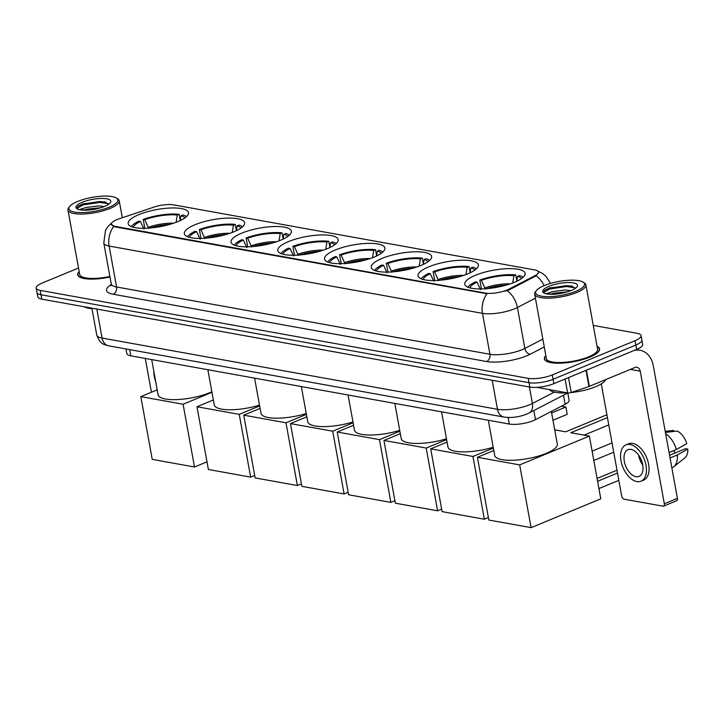 <?xml version="1.0" encoding="UTF-8"?>
<svg xmlns="http://www.w3.org/2000/svg" width="724" height="724" viewBox="0 0 724 724"><rect width="100%" height="100%" fill="white"/><g stroke="black" fill="none" stroke-linecap="round" stroke-linejoin="round"><path stroke-width="1.09" d="M327.438 248.613A30.652 8.706 -10.3 0 0 338.126 239.617A30.652 8.706 -10.3 0 0 319.981 234.992A30.652 8.706 -10.3 0 0 288.487 241.59A30.652 8.706 -10.3 0 0 277.799 250.585A30.652 8.706 -10.3 0 0 295.944 255.21A30.652 8.706 -10.3 0 0 327.438 248.613M467.668 273.88A30.652 8.706 -10.3 0 0 478.356 264.884A30.652 8.706 -10.3 0 0 460.211 260.26A30.652 8.706 -10.3 0 0 428.717 266.857A30.652 8.706 -10.3 0 0 418.029 275.853A30.652 8.706 -10.3 0 0 436.174 280.478A30.652 8.706 -10.3 0 0 467.668 273.88M420.925 265.455A30.652 8.706 -10.3 0 0 431.613 256.468A30.652 8.706 -10.3 0 0 413.467 251.834A30.652 8.706 -10.3 0 0 381.973 258.432A30.652 8.706 -10.3 0 0 371.285 267.428A30.652 8.706 -10.3 0 0 389.431 272.052A30.652 8.706 -10.3 0 0 420.925 265.455M374.181 257.029A30.652 8.706 -10.3 0 0 384.869 248.042A30.652 8.706 -10.3 0 0 366.724 243.409A30.652 8.706 -10.3 0 0 335.23 250.015A30.652 8.706 -10.3 0 0 324.542 259.002A30.652 8.706 -10.3 0 0 342.687 263.636A30.652 8.706 -10.3 0 0 374.181 257.029M280.695 240.187A30.652 8.706 -10.3 0 0 291.383 231.2A30.652 8.706 -10.3 0 0 273.238 226.567A30.652 8.706 -10.3 0 0 241.744 233.164A30.652 8.706 -10.3 0 0 231.065 242.16A30.652 8.706 -10.3 0 0 249.21 246.784A30.652 8.706 -10.3 0 0 280.695 240.187M233.952 231.761A30.652 8.706 -10.3 0 0 244.64 222.775A30.652 8.706 -10.3 0 0 226.494 218.141A30.652 8.706 -10.3 0 0 195 224.748A30.652 8.706 -10.3 0 0 184.321 233.734A30.652 8.706 -10.3 0 0 202.467 238.368A30.652 8.706 -10.3 0 0 233.952 231.761M177.805 221.644A30.652 8.706 -10.3 0 0 188.493 212.657A30.652 8.706 -10.3 0 0 170.348 208.023A30.652 8.706 -10.3 0 0 138.854 214.63A30.652 8.706 -10.3 0 0 128.166 223.616A30.652 8.706 -10.3 0 0 146.311 228.25A30.652 8.706 -10.3 0 0 177.805 221.644M514.411 282.297A30.652 8.706 -10.3 0 0 525.099 273.31A30.652 8.706 -10.3 0 0 506.954 268.676A30.652 8.706 -10.3 0 0 475.46 275.283A30.652 8.706 -10.3 0 0 464.772 284.27A30.652 8.706 -10.3 0 0 482.917 288.903A30.652 8.706 -10.3 0 0 514.411 282.297M567.788 392.978L569.1 400.191A17.349 4.932 169.7 0 1 565.154 404.309L535.498 419.658A17.349 4.932 169.7 0 1 533.389 420.626A17.349 4.932 169.7 0 1 509.298 424.038L130.818 355.837A17.349 4.932 169.7 0 1 126.818 353.538L125.976 348.95M507.026 290.016A15.62 4.435 -10.3 0 0 508.918 289.148L534.873 275.726A15.62 4.435 -10.3 0 0 538.421 272.016A15.62 4.435 -10.3 0 0 534.819 269.943L173.479 204.838A15.62 4.435 -10.3 0 0 153.995 207.091L118.971 218.883A15.62 4.435 -10.3 0 0 111.333 224.277A15.62 4.435 -10.3 0 0 114.935 226.35L485.351 293.093A15.62 4.435 -10.3 0 0 507.026 290.016M545.851 355.629A28.055 7.964 -10.3 0 0 544.394 358.914A28.055 7.964 -10.3 0 0 560.991 363.149A28.055 7.964 -10.3 0 0 589.816 357.113A28.055 7.964 -10.3 0 0 599.59 348.887A28.055 7.964 -10.3 0 0 597.074 346.325M535.407 298.179L517.407 307.492A23.141 6.57 169.7 0 1 514.61 308.786A23.141 6.57 169.7 0 1 482.483 313.338A20.245 15.457 -79.8 0 1 487.026 293.745L115.035 226.883L111.342 224.322M544.086 285.654A20.245 14.245 -117.4 0 0 536.176 275.772L509.062 289.944L505.252 291.166M641.102 335.61L642.686 344.334A17.349 4.932 -10.3 0 1 636.64 349.43L553.887 383.648A17.349 4.932 -10.3 0 1 529.796 387.059L41.793 299.13A17.349 4.932 -10.3 0 1 37.784 296.831L36.996 292.46A17.349 4.932 -10.3 0 0 40.996 294.768L529 382.697A17.349 4.932 -10.3 0 0 553.091 379.286L635.844 345.058A17.349 4.932 -10.3 0 0 641.889 339.972A17.349 4.932 -10.3 0 1 635.844 345.058L553.091 379.286A17.349 4.932 -10.3 0 1 529 382.697L40.996 294.768A17.349 4.932 -10.3 0 1 36.996 292.46L36.2 288.098A17.349 4.932 -10.3 0 0 40.209 290.396L528.203 378.335A17.349 4.932 -10.3 0 0 552.294 374.914L635.048 340.696A17.349 4.932 -10.3 0 0 641.102 335.61A17.349 4.932 -10.3 0 0 637.093 333.312L593.273 325.411M535.896 275.88L536.783 276.016M79.169 271.536A28.055 7.964 -10.3 0 0 77.703 274.821A28.055 7.964 -10.3 0 0 109.976 277.002M78.527 268.007L42.245 283.012A17.349 4.932 -10.3 0 0 36.2 288.098M536.783 387.349L567.598 392.906L565.082 379.014M634.324 350.389A23.141 17.666 -79.8 0 1 639.98 350.217A23.141 17.666 -79.8 0 1 653.301 365.783L677.402 498.374A2.896 1.674 67.5 0 1 676.669 500.718L663.6 506.121A2.896 1.674 -112.5 0 0 664.333 503.786L640.233 371.186A5.783 4.416 100.2 0 0 636.903 367.294A5.783 4.416 100.2 0 0 634.885 367.53L589.345 386.363A2.896 0.824 169.7 0 1 588.938 386.516L571.209 392.48A2.896 0.824 169.7 0 1 567.598 392.906M601.309 383.883L621.708 496.103A2.896 1.674 -112.5 0 0 624.034 499.162L662.994 506.176A2.896 1.674 -112.5 0 0 663.6 506.121M635.98 476.682A14.462 8.38 -112.5 0 0 639.03 476.41A14.462 8.38 -112.5 0 0 642.107 462.256A14.462 8.38 -112.5 0 0 631.02 449.405A14.462 8.38 -112.5 0 0 627.98 449.685A14.462 8.38 -112.5 0 0 624.903 463.831A14.462 8.38 -112.5 0 0 635.98 476.682M671.845 467.84L672.153 467.713A19.086 11.068 -112.5 0 0 673.754 466.772L684.931 457.821A15.041 8.715 -112.5 0 0 687.8 449.088L685.538 448.681L669.564 455.287M641.021 481.216L643.627 480.139A19.666 11.403 -112.5 0 0 647.817 460.898A19.666 11.403 -112.5 0 0 632.749 443.414A19.666 11.403 -112.5 0 0 628.604 443.794L625.989 444.871A19.666 11.403 -112.5 0 0 621.807 464.111A19.666 11.403 -112.5 0 0 636.876 481.596A19.666 11.403 -112.5 0 0 641.021 481.216A19.666 11.403 -112.5 0 0 645.202 461.975A19.666 11.403 -112.5 0 0 630.133 444.491A19.666 11.403 -112.5 0 0 625.989 444.871M665.41 432.391L677.239 431.079A15.041 8.715 -112.5 0 1 686.804 443.631L676.352 449.504L669.067 452.527M676.352 449.504A19.086 11.068 -112.5 0 0 665.646 433.721M673.754 431.468L673.564 430.418L665.211 431.341L672.424 430.545M673.564 450.663A11.566 6.706 -112.5 0 0 675.374 452.889M673.754 466.772A19.086 11.068 -112.5 0 0 677.347 454.962L687.8 449.088M670.053 457.975L677.347 454.962M638.622 455.088A14.462 8.38 -112.5 0 0 642.749 465.061M544.294 285.573A24.869 7.068 -10.3 0 0 536.348 290.614A24.869 7.068 -10.3 0 0 547.082 296.668A24.869 7.068 -10.3 0 0 575.897 291.265A24.869 7.068 -10.3 0 0 583.091 282.116A24.869 7.068 -10.3 0 0 544.294 285.573M536.348 290.614L535.443 291.799A26.028 7.394 -10.3 0 0 534.683 294.17A26.028 7.394 -10.3 0 0 550.086 298.098A26.028 7.394 -10.3 0 0 576.829 292.496A26.028 7.394 -10.3 0 0 585.897 284.858A26.028 7.394 -10.3 0 0 584.359 282.912L583.091 282.116M534.683 294.17L546.385 358.552A26.028 7.394 -10.3 0 0 561.788 362.48A26.028 7.394 -10.3 0 0 588.531 356.878A26.028 7.394 -10.3 0 0 597.599 349.249L585.897 284.858M545.896 355.855A27.765 7.883 -10.3 0 0 544.674 358.86A27.765 7.883 -10.3 0 0 561.109 363.059A27.765 7.883 -10.3 0 0 589.635 357.077A27.765 7.883 -10.3 0 0 599.309 348.932A27.765 7.883 -10.3 0 0 597.11 346.543M549.38 389.621A28.924 8.217 -10.3 0 0 567.272 392.842M571.001 392.553A28.924 8.217 -10.3 0 0 595.716 386.679A28.924 8.217 -10.3 0 0 605.644 379.62M545.914 293.754L552.638 291.6L565.525 289.98L570.784 290.668M550.376 294.279L552.955 293.338L567.526 291.799M550.267 292.451A13.068 3.71 -10.3 0 0 548.285 294.143M571.336 290.451A17.702 5.023 -10.3 0 0 577.001 286.849A17.702 5.023 -10.3 0 0 569.336 282.55A17.702 5.023 -10.3 0 0 548.846 286.396A17.702 5.023 -10.3 0 0 543.715 292.903A17.702 5.023 -10.3 0 0 571.336 290.451M575.091 288.523L571.761 285.998L549.932 287.817L544.801 290.224L543.434 292.107L544.104 293.12M543.606 292.559L549.715 288.985L566.458 286.514L574.784 287.709M544.683 290.315L549.561 288.116L566.304 285.654L572.521 286.242M553.643 294.234L564.304 292.668M488.311 420.255L494.7 455.432A31.811 9.032 -10.3 0 0 513.533 460.238A31.811 9.032 -10.3 0 0 546.213 453.387A31.811 9.032 -10.3 0 0 557.299 444.056L551.371 411.44M480.591 289.718L477.016 282.134L475.469 281.853A28.924 8.217 -10.3 0 0 467.985 287.274M481.433 288.948L479.822 280.052A28.924 8.217 -10.3 0 1 515.75 274.957L516.836 280.903M523.144 277.247A28.924 8.217 -10.3 0 0 519.434 275.618L517.588 276.378L516.773 281.256M477.016 282.134A26.489 7.521 -10.3 0 0 469.921 287.917M515.75 274.957L513.913 275.717A26.489 7.521 -10.3 0 0 481.37 280.333L479.822 280.052M521.551 278.532A26.489 7.521 -10.3 0 0 517.588 276.378M512.701 282.975L513.913 275.717M481.37 280.333L485.324 289.102M618.839 480.347L598.92 488.582M607.436 417.594L570.82 432.735L589.381 436.083L600.784 498.836L531.09 527.651L488.836 520.031L477.433 457.287L493.804 450.509M597.074 478.437L616.993 470.193M554.72 429.839L565.679 431.812L606.92 414.752M477.433 457.287L519.687 464.899L531.09 527.651M589.381 436.083L519.687 464.899M617.518 473.034L597.59 481.27M584.06 435.124L608.766 424.907M441.568 411.829L447.957 447.007A31.811 9.032 -10.3 0 0 493.207 447.215M433.848 281.292L430.273 273.708L428.726 273.428A28.924 8.217 -10.3 0 0 421.241 278.849M434.699 280.523L433.079 271.627A28.924 8.217 -10.3 0 1 469.016 266.532L470.093 272.477M476.401 268.821A28.924 8.217 -10.3 0 0 472.691 267.192L470.844 267.952L470.03 272.83M430.273 273.708A26.489 7.521 -10.3 0 0 423.187 279.491M469.016 266.532L467.17 267.292A26.489 7.521 -10.3 0 0 434.626 271.907L433.079 271.627M474.808 270.106A26.489 7.521 -10.3 0 0 470.844 267.952M465.957 274.55L467.17 267.292M434.626 271.907L438.59 280.677M488.383 517.56L484.356 519.226L442.093 511.615L430.69 448.862L447.061 442.093M430.69 448.862L472.953 456.473L484.356 519.226M493.361 448.038L472.953 456.473M551.643 412.915L565.887 407.024L561.453 406.227M565.887 407.024L567.218 414.336L565.887 407.024M552.973 420.228L567.218 414.336M394.824 403.413L401.214 438.59A31.811 9.032 -10.3 0 0 446.464 438.789M387.105 272.876L383.53 265.292L381.982 265.011A28.924 8.217 -10.3 0 0 374.498 270.423M387.955 272.097L386.335 263.21A28.924 8.217 -10.3 0 1 422.273 258.115L423.35 264.052M429.658 260.405A28.924 8.217 -10.3 0 0 425.947 258.776L424.11 259.536L423.296 264.405M383.53 265.292A26.489 7.521 -10.3 0 0 376.444 271.066M422.273 258.115L420.427 258.875A26.489 7.521 -10.3 0 0 387.892 263.491L386.335 263.21M428.065 261.69A26.489 7.521 -10.3 0 0 424.11 259.536M419.214 266.133L420.427 258.875M387.892 263.491L391.847 272.251M441.64 509.135L437.613 510.8L395.349 503.189L383.946 440.436L400.318 433.667M383.946 440.436L426.21 448.056L437.613 510.8M446.618 439.613L426.21 448.056M348.081 394.987L354.47 430.165A31.811 9.032 -10.3 0 0 399.72 430.364M340.361 264.45L336.787 256.866L335.239 256.586A28.924 8.217 -10.3 0 0 327.755 262.007M341.212 263.681L339.592 254.785A28.924 8.217 -10.3 0 1 375.53 249.689L376.607 255.635M382.915 251.979A28.924 8.217 -10.3 0 0 379.204 250.35L377.367 251.11L376.552 255.988M336.787 256.866A26.489 7.521 -10.3 0 0 329.701 262.649M375.53 249.689L373.693 250.45A26.489 7.521 -10.3 0 0 341.149 255.065L339.592 254.785M381.322 253.264A26.489 7.521 -10.3 0 0 377.367 251.11M372.48 257.708L373.693 250.45M341.149 255.065L345.104 263.835M394.906 500.709L390.87 502.384L348.606 494.764L337.203 432.02L353.584 425.241M337.203 432.02L379.466 439.631L390.87 502.384M399.874 431.196L379.466 439.631M301.338 386.562L307.736 421.739A31.811 9.032 -10.3 0 0 352.977 421.947M293.618 256.024L290.053 248.441L288.496 248.16A28.924 8.217 -10.3 0 0 281.012 253.581M294.469 255.255L292.849 246.359A28.924 8.217 -10.3 0 1 328.787 241.264L329.863 247.21M336.171 243.554A28.924 8.217 -10.3 0 0 332.461 241.925L330.624 242.685L329.809 247.563M290.053 248.441A26.489 7.521 -10.3 0 0 282.957 254.224M328.787 241.264L326.949 242.024A26.489 7.521 -10.3 0 0 294.406 246.64L292.849 246.359M334.579 244.839A26.489 7.521 -10.3 0 0 330.624 242.685M325.737 249.282L326.949 242.024M294.406 246.64L298.36 255.409M348.163 492.293L344.126 493.958L301.863 486.347L290.46 423.594L306.84 416.825M290.46 423.594L332.723 431.205L344.126 493.958M353.131 422.771L332.723 431.205M254.595 378.145L260.993 413.323A31.811 9.032 -10.3 0 0 306.234 413.522M246.875 247.608L243.309 240.024L241.753 239.744A28.924 8.217 -10.3 0 0 234.268 245.155M247.726 246.83L246.106 237.943A28.924 8.217 -10.3 0 1 282.043 232.847L283.12 238.784M289.428 235.137A28.924 8.217 -10.3 0 0 285.718 233.508L283.88 234.268L283.066 239.137M243.309 240.024A26.489 7.521 -10.3 0 0 236.214 245.798M282.043 232.847L280.206 233.608A26.489 7.521 -10.3 0 0 247.662 238.223L246.106 237.943M287.844 236.413A26.489 7.521 -10.3 0 0 283.88 234.268M278.993 240.866L280.206 233.608M247.662 238.223L251.617 246.984M301.419 483.867L297.383 485.533L255.129 477.921L243.726 415.169L260.097 408.399M243.726 415.169L285.98 422.789L297.383 485.533M306.388 414.345L285.98 422.789M207.851 369.72L214.25 404.897A31.811 9.032 -10.3 0 0 259.5 405.096M200.141 239.182L196.566 231.599L195.009 231.318A28.924 8.217 -10.3 0 0 187.534 236.739M200.982 238.413L199.372 229.517A28.924 8.217 -10.3 0 1 235.3 224.422L236.386 230.368M242.694 226.712A28.924 8.217 -10.3 0 0 238.974 225.083L237.137 225.843L236.323 230.721M196.566 231.599A26.489 7.521 -10.3 0 0 189.471 237.382M235.3 224.422L233.463 225.182A26.489 7.521 -10.3 0 0 200.919 229.798L199.372 229.517M241.101 227.997A26.489 7.521 -10.3 0 0 237.137 225.843M232.25 232.44L233.463 225.182M200.919 229.798L204.874 238.567M254.676 475.442L250.64 477.116L208.385 469.496L196.982 406.752L213.354 399.974M196.982 406.752L239.237 414.363L250.64 477.116M259.644 405.929L239.237 414.363M151.705 359.602L158.094 394.779A31.811 9.032 -10.3 0 0 176.928 399.585A31.811 9.032 -10.3 0 0 209.607 392.734A31.811 9.032 -10.3 0 0 211.861 391.747M143.986 229.065L140.411 221.481L138.863 221.2A28.924 8.217 -10.3 0 0 131.379 226.621M144.836 228.295L143.216 219.399A28.924 8.217 -10.3 0 1 179.154 214.304L180.231 220.25M186.539 216.594A28.924 8.217 -10.3 0 0 182.828 214.965L180.991 215.725L180.176 220.603M140.411 221.481A26.489 7.521 -10.3 0 0 133.325 227.264M179.154 214.304L177.317 215.064A26.489 7.521 -10.3 0 0 144.773 219.68L143.216 219.399M184.946 217.879A26.489 7.521 -10.3 0 0 180.991 215.725M176.104 222.322L177.317 215.064M144.773 219.68L148.728 228.449M206.992 461.831L194.494 466.998L152.23 459.378L140.827 396.634L157.208 389.856M140.827 396.634L183.091 404.245L194.494 466.998M211.96 392.308L183.091 404.245M151.425 392.245L145.289 358.443M153.877 371.566A19.666 11.403 -112.5 0 0 155.778 382.019M77.604 201.48A24.869 7.068 -10.3 0 0 69.658 206.512A24.869 7.068 -10.3 0 0 80.4 212.575A24.869 7.068 -10.3 0 0 109.206 207.173A24.869 7.068 -10.3 0 0 116.401 198.023A24.869 7.068 -10.3 0 0 77.604 201.48M69.658 206.512L68.753 207.707A26.028 7.394 -10.3 0 0 67.993 210.069A26.028 7.394 -10.3 0 0 83.405 214.005A26.028 7.394 -10.3 0 0 110.139 208.394A26.028 7.394 -10.3 0 0 119.216 200.765A26.028 7.394 -10.3 0 0 117.677 198.819L116.401 198.023M67.993 210.069L79.694 274.459A26.028 7.394 -10.3 0 0 109.876 276.432M79.206 271.762A27.765 7.883 -10.3 0 0 77.993 274.767A27.765 7.883 -10.3 0 0 109.958 276.921M84.192 306.768A28.924 8.217 -10.3 0 0 91.957 308.677M79.224 209.661L85.948 207.507L98.835 205.888L104.102 206.575M83.685 210.186L86.265 209.245L100.835 207.707M83.586 208.358A13.068 3.71 -10.3 0 0 81.595 210.05M104.654 206.349A17.702 5.023 -10.3 0 0 110.31 202.756A17.702 5.023 -10.3 0 0 102.645 198.457A17.702 5.023 -10.3 0 0 82.165 202.304A17.702 5.023 -10.3 0 0 77.025 208.811A17.702 5.023 -10.3 0 0 104.654 206.349M108.401 204.43L105.08 201.905L83.242 203.725L78.12 206.132L76.744 208.014L77.414 209.028M76.925 208.467L83.034 204.892L99.776 202.421L108.102 203.616M77.993 206.222L82.871 204.023L99.613 201.553L105.831 202.141M86.961 210.141L97.613 208.575M533.832 410.535L535.498 419.658M508.918 289.148L509.062 289.944M534.873 275.726L535.018 276.514M114.935 226.35L115.035 226.883M485.351 293.093L485.442 293.636M508.112 417.495L509.298 424.038M563.498 395.195L565.154 404.309M129.687 349.62L130.818 355.837M544.276 346.941L530.212 354.208A28.924 8.217 169.7 0 1 486.564 361.52L113.215 294.243A5.783 4.416 100.2 0 0 116.573 286.985L489.922 354.262A23.141 6.57 -10.3 0 0 522.04 349.71A23.141 6.57 -10.3 0 0 524.846 348.416L542.846 339.103M113.215 294.243A28.924 8.217 169.7 0 1 111.288 284.559M111.234 283.917A23.141 6.57 -10.3 0 0 116.573 286.985L109.134 246.06A23.141 6.57 169.7 0 1 103.794 242.993L111.234 283.917L110.98 285.844M507.171 290.668A20.245 14.245 -117.4 0 1 517.407 307.492L524.846 348.416A5.783 4.072 62.6 0 0 530.212 354.208M113.677 226.476A20.245 15.457 100.2 0 0 109.134 246.06L482.483 313.338L489.922 354.262A5.783 4.416 100.2 0 1 486.564 361.52M40.209 290.396L41.793 299.13M528.203 378.335L529.796 387.059M552.294 374.914L553.887 383.648M635.048 340.696L636.64 349.43M96.808 309.039L102.084 338.063A11.566 8.833 100.2 0 0 108.745 345.846C104.12 344.208 100.681 345.285 96.745 334.995A23.141 6.57 -10.3 0 0 102.084 338.063L497.479 409.304A23.141 6.57 -10.3 0 0 529.597 404.752A23.141 6.57 -10.3 0 0 532.402 403.458L529.407 386.996M492.202 380.29L497.479 409.304A11.566 8.833 100.2 0 0 504.139 417.087L108.745 345.846M567.86 392.942L528.963 413.06A11.566 8.136 -117.4 0 0 532.402 403.458L554.34 392.118M630.351 369.403L640.233 371.186M586.413 370.199L589.345 386.363M664.333 503.786L677.402 498.374M588.938 386.516L586.006 370.362M568.503 377.602L571.209 392.48M506.239 285.102A22.67 6.444 -10.3 0 0 486.564 288.677M510.275 283.844A22.942 6.516 -10.3 0 0 484.944 287.917M612.061 443.043A4.625 2.679 -112.5 0 0 611.382 443.169L592.114 451.133M459.496 276.677A22.67 6.444 -10.3 0 0 439.821 280.251M463.532 275.428A22.942 6.516 -10.3 0 0 438.201 279.491M412.761 268.251A22.67 6.444 -10.3 0 0 393.078 271.835M416.789 267.002A22.942 6.516 -10.3 0 0 391.458 271.075M366.018 259.835A22.67 6.444 -10.3 0 0 346.344 263.409M370.045 258.577A22.942 6.516 -10.3 0 0 344.714 262.649M319.275 251.409A22.67 6.444 -10.3 0 0 299.6 254.984M323.302 250.16A22.942 6.516 -10.3 0 0 297.98 254.224M272.532 242.983A22.67 6.444 -10.3 0 0 252.857 246.567M276.568 241.735A22.942 6.516 -10.3 0 0 251.237 245.807M225.788 234.567A22.67 6.444 -10.3 0 0 206.114 238.142M229.825 233.309A22.942 6.516 -10.3 0 0 204.494 237.382M169.642 224.449A22.67 6.444 -10.3 0 0 149.968 228.024M173.669 223.191A22.942 6.516 -10.3 0 0 148.339 227.264M111.976 222.63L107.876 226.612L105.496 230.422L103.794 242.993M538.004 271.247L542.231 273.274L545.67 275.962L550.575 283.401M528.963 413.06L526.674 414.119C519.126 417.069 511.615 418.065 504.139 417.087M96.745 334.995L91.858 308.153M636.315 349.556L639.98 350.217M544.882 359.991L544.674 358.86M599.508 350.054L599.309 348.932M593.807 460.446L613.726 452.21M612.042 442.943A4.625 4.625 0 0 0 611.382 443.169M78.192 275.889L77.993 274.767M122.302 217.761L119.216 200.765"/></g></svg>
